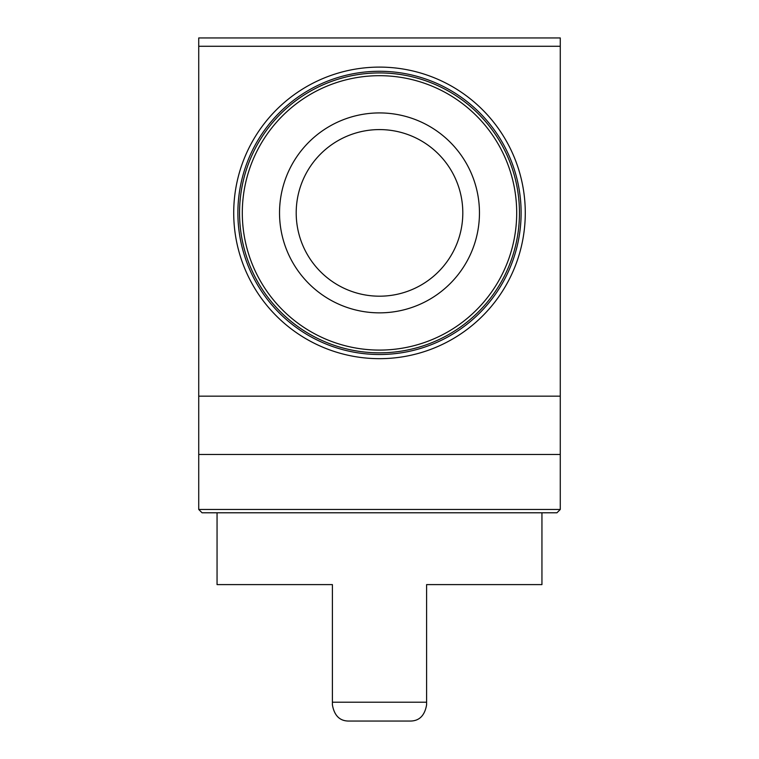 <?xml version="1.0" encoding="UTF-8"?>
<svg xmlns="http://www.w3.org/2000/svg" width="759" height="759" viewBox="0 0 759 759"><rect width="100%" height="100%" fill="white"/><g stroke="black" fill="none" stroke-linecap="round" stroke-linejoin="round"><path stroke-width="1.14" d="M332.395 704.807C334.273 715.566 339.681 720.974 348.637 721.05C339.709 721.003 334.292 715.585 332.395 704.807L332.395 584.601L217.055 584.601L217.055 512.79M348.637 721.05L410.363 721.05C419.319 720.974 424.727 715.566 426.605 704.807L426.605 584.601L541.945 584.601L541.945 512.79M560.275 396.16L560.275 37.95L198.725 37.95L198.725 454.47L560.275 454.47L560.275 396.16L198.725 396.16M560.275 509.46L198.725 509.46L202.065 512.79L556.935 512.79L560.275 509.46L560.275 454.47M198.725 509.46L198.725 454.47M233.715 212.89A145.785 145.785 0 0 0 452.392 339.14A145.785 145.785 0 0 0 452.392 86.64A145.785 145.785 0 0 0 233.715 212.89M237.88 212.89A141.62 141.62 0 0 0 450.305 335.535A141.62 141.62 0 0 0 450.305 90.245A141.62 141.62 0 0 0 237.88 212.89M239.55 212.89A139.95 139.95 0 0 0 449.48 334.093A139.95 139.95 0 0 0 449.48 91.687A139.95 139.95 0 0 0 239.55 212.89A139.95 139.95 0 0 0 449.48 334.093A139.95 139.95 0 0 0 449.48 91.687A139.95 139.95 0 0 0 239.55 212.89M279.53 212.89A99.97 99.97 0 0 0 429.48 299.463A99.97 99.97 0 0 0 429.48 126.317A99.97 99.97 0 0 0 279.53 212.89M296.2 212.89A83.3 83.3 0 0 0 421.15 285.033A83.3 83.3 0 0 0 421.15 140.747A83.3 83.3 0 0 0 296.2 212.89M332.395 702.208L426.605 702.208M560.275 46.28L198.725 46.28M242.301 212.89A137.199 137.199 0 0 0 448.095 331.711A137.199 137.199 0 0 0 448.095 94.069A137.199 137.199 0 0 0 242.301 212.89"/></g></svg>
